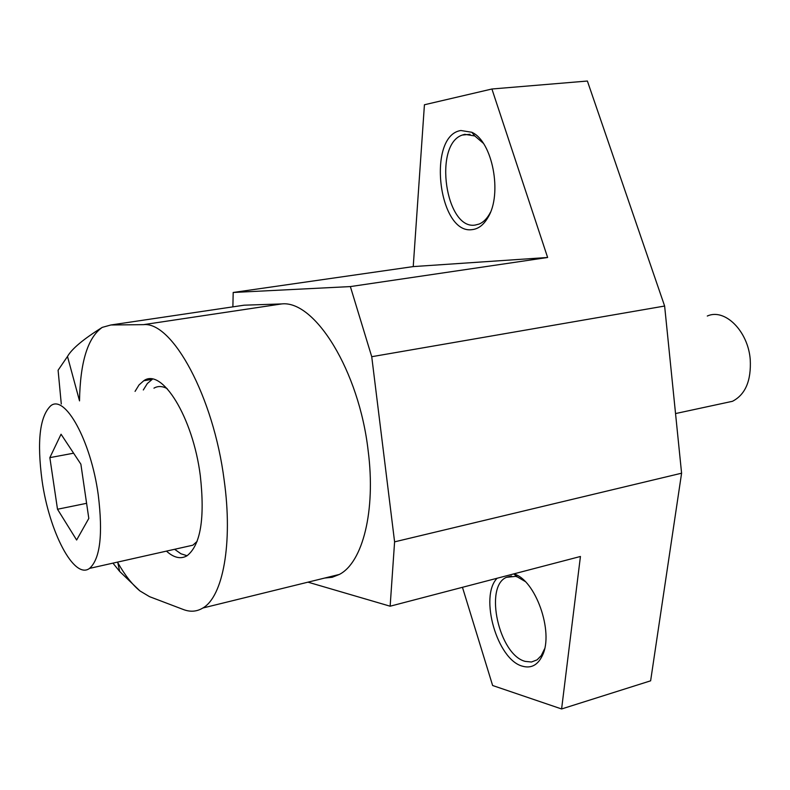<?xml version="1.0" encoding="UTF-8"?>
<svg xmlns="http://www.w3.org/2000/svg" width="790" height="790" viewBox="0 0 790 790"><rect width="100%" height="100%" fill="white"/><g stroke="black" fill="none" stroke-linecap="round" stroke-linejoin="round"><path stroke-width="1.19" d="M112.95 563.142L119.655 571.427L139.958 590.94L149.567 596.677L183.379 609.524C190.351 612.181 196.848 611.667 202.872 608.004C222.908 596.697 233.011 543.392 224.172 480.241C213.557 396.452 172.23 321.342 143.484 324.651L110.867 324.986L102.246 327.376C83.404 339.127 71.821 348.825 67.486 356.478L58.095 370.234L61.284 403.996M166.453 551.124C173.909 557.839 180.772 559.389 187.033 555.775C200.611 545.07 205.035 518.368 200.305 475.649C192.879 416.962 161.782 367.419 143.76 380.75L139.03 384.937L135.06 391.386M152.46 379.151L147.325 383.535L143.306 389.974M324.729 578.043L332.215 577.273L339.344 574.449C362.63 562.608 375.971 510.913 368.15 450.675C359.045 370.727 314.706 299.993 281.625 303.933L143.484 324.651M238.718 305.997L244.15 305.187L281.625 303.933M102.246 327.376C87.769 337.528 80.195 362.008 79.513 400.836L79.513 400.885M117.483 562.125L117.809 562.697C124.948 575.268 132.325 584.689 139.958 590.94M174.62 549.297L180.94 553.77L187.082 555.745M460.876 130.508C426.679 135.584 438.45 235.104 472.272 229.614C478.473 228.903 483.727 224.814 488.042 217.329C502.568 193.935 492.506 141.272 471.788 132.266L460.876 130.508M483.273 143.227L474.81 135.969L464.787 134.32L462.239 135.07C433.157 144.698 445.619 230.157 475.205 225.061L479.234 224.024C483.283 222.306 486.759 218.879 489.672 213.764L490.402 212.372M497.117 578.25C479.086 596.45 497.137 659.838 522.476 666.197C531.236 668.656 537.901 665.032 542.473 655.335C554.086 631.941 535.334 579.534 513.767 573.895L517.312 576.888L515.514 576.374L506.459 577.322C483.845 586.536 499.102 655.058 525.271 661.398L531.473 662.01L537.091 659.848L541.259 655.621L544.577 648.827M462.456 587.306L492.624 685.503L561.601 708.966L580.433 556.476L390.142 606.207L394.595 541.851L681.592 473.2L664.627 306.036L587.385 81.034L491.913 89.003L424.428 104.764L413.229 266.595L233.188 292.478L232.882 306.866M394.595 541.851L371.735 356.705L350.365 286.582L547.628 257.481L491.913 89.003M371.735 356.705L664.627 306.036M561.601 708.966L650.624 680.822L681.592 473.2M547.628 257.481L413.229 266.595M350.365 286.582L233.188 292.478M307.981 582.161L390.142 606.207M525.074 581.42L517.312 576.888M724.934 402.92L732.468 401.3C745.405 394.595 751.32 380.681 750.243 359.549C748.091 330.951 724.697 308.001 707.297 316.03M185.423 546.868L192.879 545.189L197.135 541.357M42.058 480.557C49.138 531.66 74.132 580.107 89.566 568.385C100.192 558.866 103.085 534.317 98.237 494.738C90.87 440.465 64.81 393.884 50.698 405.813C39.737 416.399 36.863 441.314 42.058 480.557M86.594 503.319L57.502 509.244L76.63 540.014L88.806 518.428L80.876 464.174L61.047 434.224L49.849 457.637L57.502 509.244M73.608 453.193L49.849 457.637M167.164 388.611C162.315 386.014 157.911 385.856 153.951 388.157M244.15 305.187L110.867 324.986M152.114 379.348L143.76 380.75M202.872 608.004L339.344 574.449M117.809 562.697L119.655 571.427M79.513 400.836L67.496 356.478M470.03 134.3L462.239 135.07M511.515 575.999L506.459 577.322M543.599 651.375L542.473 655.335M474.81 135.969L471.788 132.266M489.672 213.764L488.042 217.329M732.468 401.3L675.539 413.565M192.879 545.189L89.566 568.385"/></g></svg>
